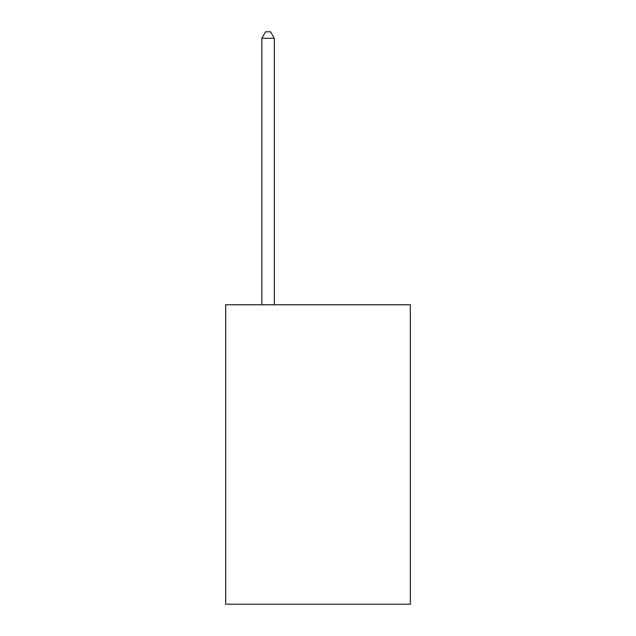 <?xml version="1.0" encoding="UTF-8"?>
<svg xmlns="http://www.w3.org/2000/svg" width="636" height="636" viewBox="0 0 636 636"><rect width="100%" height="100%" fill="white"/><g stroke="black" fill="none" stroke-linecap="round" stroke-linejoin="round"><path stroke-width="0.95" d="M410.323 304.779L410.323 604.2L225.677 604.2L225.677 304.779L410.323 304.779M274.331 304.779L274.331 38.287L261.857 38.287L261.857 304.779M261.857 38.287L265.602 31.8L270.594 31.8L274.331 38.287"/></g></svg>

